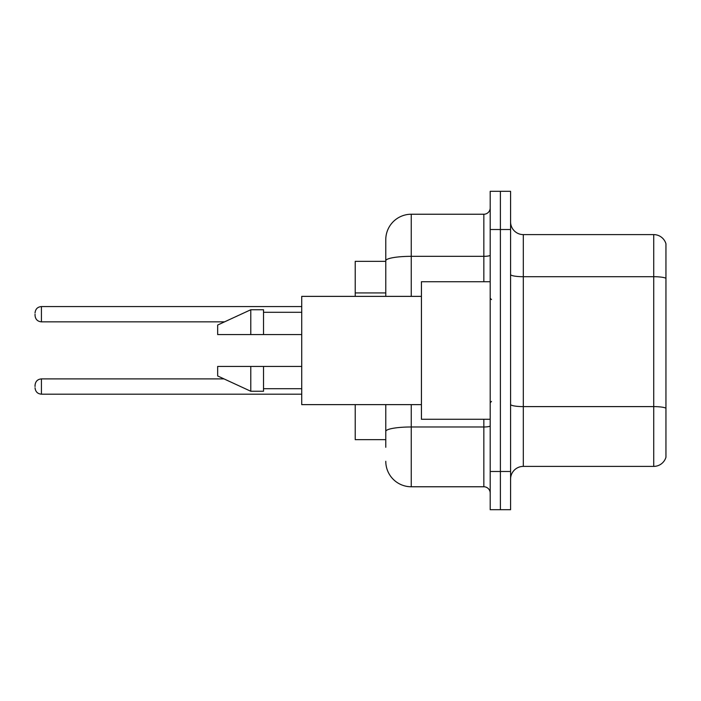 <?xml version="1.0" encoding="UTF-8"?>
<svg xmlns="http://www.w3.org/2000/svg" width="701" height="701" viewBox="0 0 701 701"><rect width="100%" height="100%" fill="white"/><g stroke="black" fill="none" stroke-linecap="round" stroke-linejoin="round"><path stroke-width="1.05" d="M385.778 285.281L385.778 253.709L385.778 261.35L355.214 261.35L355.214 296.374M385.778 439.65L355.214 439.65L355.214 404.626M510.582 479.125A12.732 12.732 0 0 1 523.314 466.393L653.726 466.393L653.726 234.607L523.314 234.607A12.732 12.732 0 0 1 510.582 221.875A12.732 12.732 0 0 0 523.314 234.607L523.314 466.393M500.391 471.484L500.391 509.688L510.582 509.688L510.582 471.484L500.391 471.484L500.391 509.688L490.201 509.688L490.201 471.484L500.391 471.484L500.391 229.516L500.391 471.484M490.201 471.484L490.201 191.312L500.391 191.312L500.391 229.516L500.391 191.312L510.582 191.312L510.582 471.484M665.95 243.782A12.732 12.732 0 0 0 653.726 234.607A12.732 12.732 0 0 1 665.95 243.782L665.95 457.218A12.732 12.732 0 0 1 653.726 466.393M385.778 447.291L385.778 404.626L385.778 447.291M411.25 404.626L411.25 486.766L483.839 486.766A6.37 6.37 0 0 1 490.201 493.136A6.37 6.37 0 0 0 483.839 486.766L483.839 419.268M385.778 296.374L385.778 239.707A25.473 25.473 0 0 1 411.25 214.234L483.839 214.234A6.37 6.37 0 0 0 490.201 207.864M385.778 239.707L385.778 253.709M411.25 486.766A25.473 25.473 0 0 1 385.778 461.293M35.05 386.54L35.05 385.27L35.05 386.54M35.05 314.206L35.05 315.476L35.05 314.206M490.201 281.732L421.432 281.732L421.432 419.268L490.201 419.268M421.432 296.374L301.728 296.374L301.728 404.626L421.432 404.626M250.783 334.579L217.669 334.579L217.669 325.027L250.783 309.746L250.783 334.579L301.728 334.579M250.783 309.746L263.515 309.746L263.515 334.579M301.728 366.421L263.515 366.421L263.515 391.254L250.783 391.254L250.783 366.421L217.669 366.421L217.669 375.973L250.783 391.254M217.669 366.421L226.099 366.421M263.515 366.421L250.783 366.421M385.778 292.922L355.214 292.922M665.95 278.297A12.732 2.208 180 0 0 653.726 276.702L523.314 276.702A12.732 2.208 0 0 1 510.582 274.494M665.95 408.192A12.732 2.208 180 0 0 653.726 406.606L523.314 406.606A12.732 2.208 -0 0 1 510.582 404.389M510.582 229.516L490.201 229.516M490.201 425.875A6.37 1.104 0 0 1 483.839 426.979L411.25 426.979A25.473 4.425 180 0 0 385.778 431.404M411.25 214.234L411.25 256.329L483.839 256.329L483.839 214.234M385.778 260.754A25.473 4.425 180 0 1 411.25 256.329L411.25 296.374M483.839 281.732L483.839 256.329A6.37 1.104 0 0 0 490.201 255.225M35.05 385.27C35.462 381.362 37.582 379.241 41.42 378.899L41.42 394.181L301.728 394.181M301.728 306.565L41.42 306.565L41.42 321.847C37.582 321.505 35.462 319.384 35.05 315.476M491.48 299.564L490.201 298.284M263.515 312.295L301.728 312.295M263.515 388.704L301.728 388.704M491.48 401.436L490.201 402.716M41.42 378.899L224.022 378.899M41.42 394.181C37.582 393.839 35.462 391.719 35.05 387.811M41.42 321.847L224.574 321.847M41.42 306.565C37.582 306.907 35.462 309.027 35.05 312.935"/></g></svg>
